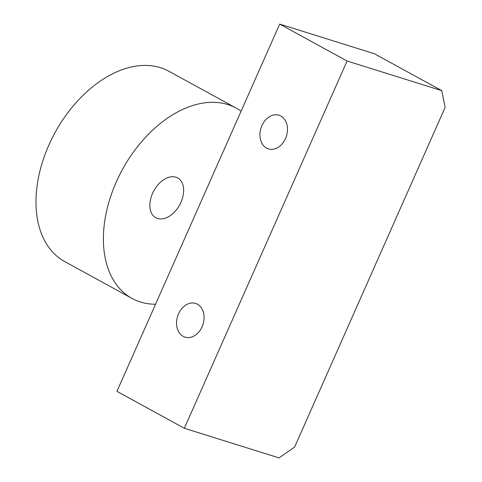 <?xml version="1.0" encoding="UTF-8"?>
<svg xmlns="http://www.w3.org/2000/svg" width="482" height="482" viewBox="0 0 482 482"><rect width="100%" height="100%" fill="white"/><g stroke="black" fill="none" stroke-linecap="round" stroke-linejoin="round"><path stroke-width="0.72" d="M155.547 304.232L241.078 111.209A108.474 70.306 118.7 0 0 236.222 108.137A108.474 70.306 118.7 0 0 116.246 182.039A108.474 70.306 118.7 0 0 131.996 298.418A108.474 70.306 118.7 0 0 155.547 304.232L116.939 391.348L184.341 428.263L279.03 457.9L294.598 447.091L445.133 107.39L441.771 90.652L347.082 61.015L279.68 24.1L374.369 53.737L441.771 90.652M152.547 193.396A22.702 14.713 -61.3 0 1 177.659 177.93A22.702 14.713 -61.3 0 1 179.653 204.91A22.702 14.713 -61.3 0 1 155.843 217.756A22.702 14.713 -61.3 0 1 152.547 193.396M131.996 298.418L64.6 261.497A108.474 70.306 -61.3 0 1 48.851 145.118A108.474 70.306 -61.3 0 1 168.827 71.222L236.222 108.137M241.078 111.209L279.68 24.1M184.341 428.263L347.082 61.015M266.594 148.143A17.659 13.333 107.4 0 1 261.419 126.838A17.659 13.333 107.4 0 1 278.988 115.222A17.659 13.333 107.4 0 1 286.441 136.057A17.659 13.333 107.4 0 1 268.438 148.926A17.659 13.333 107.4 0 1 266.594 148.143M183.19 336.358A17.659 13.333 107.4 0 1 178.015 315.053A17.659 13.333 107.4 0 1 195.584 303.437A17.659 13.333 107.4 0 1 203.036 324.272A17.659 13.333 107.4 0 1 185.034 337.141A17.659 13.333 107.4 0 1 183.19 336.358"/></g></svg>
